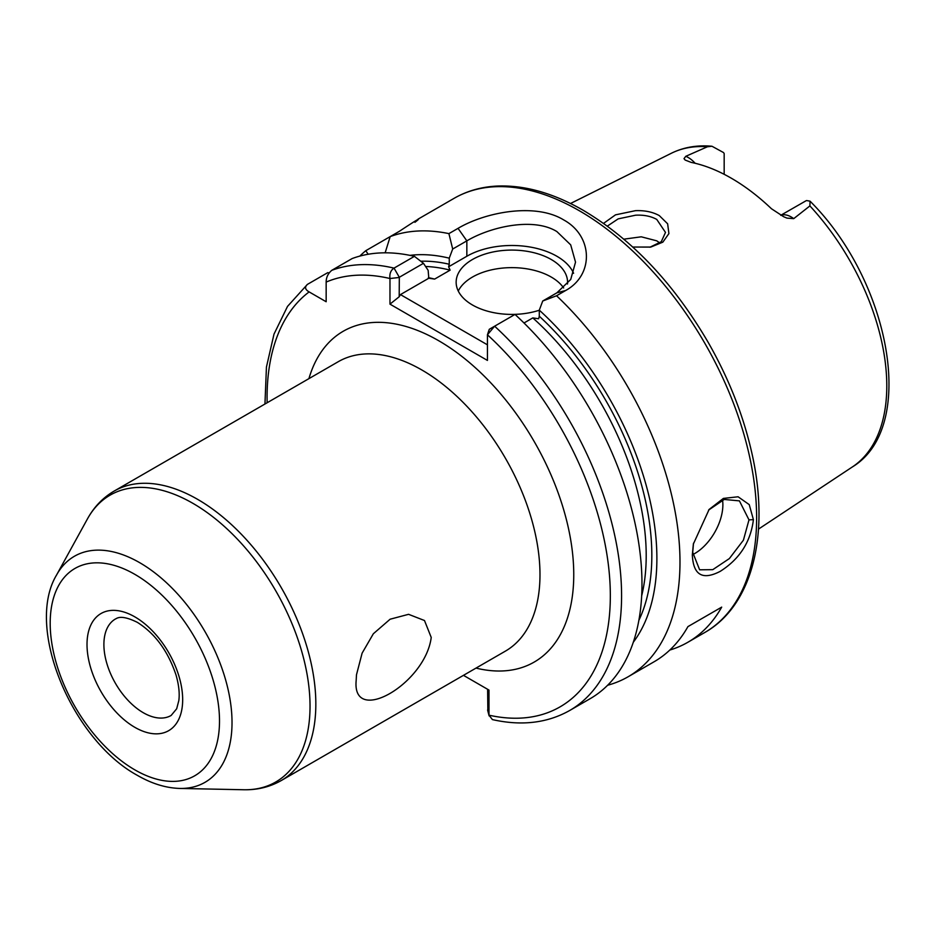 <?xml version="1.0" encoding="UTF-8"?>
<svg xmlns="http://www.w3.org/2000/svg" width="936" height="936" viewBox="0 0 936 936"><rect width="100%" height="100%" fill="white"/><g stroke="black" fill="none" stroke-linecap="round" stroke-linejoin="round"><path stroke-width="1.4" d="M649.912 247.221L661.284 241.699L665.496 232.421L656.756 219.422C650.918 216.193 643.886 214.789 635.626 215.198L618.169 218.872L607.347 226.114M603.556 223.376L615.502 214.847L635.474 210.67C644.682 210.296 652.626 211.934 659.307 215.608L667.637 223.798L668.912 233.602L662.84 242.155L650.801 247.069L632.794 247.057M693.506 543.208L692.722 552.357L699.625 569.802L712.776 569.661L729.355 558.581L743.418 540.177L748.987 519.866L739.417 500.877L724.218 499.45L708.575 510.085M753.41 519.644C750.695 541.839 739.627 559.085 720.182 571.37C702.527 580.519 693.248 575.032 692.336 554.908L693.354 544.062L709.114 509.453L723.388 498.408L738.106 496.782L749.233 504.621L753.41 519.644L748.987 519.866M356.148 680.776L356.487 674.774L362.115 653.152L373.347 633.754L390.125 619.211L408.576 614.32L424.488 620.521L431.227 637.439C425.33 683.807 352.088 726.043 356.148 680.776M780.835 215.339A22.92 13.233 60 0 1 791.236 216.976A22.92 13.233 60 0 1 793.728 218.638L786.977 218.111L783.725 216.766L771.463 208.751A183.14 105.733 -120 0 0 731.308 178.203A183.14 105.733 -120 0 0 691.166 162.396L685.152 160.056L684.005 158.652L685.772 156.312A22.92 13.233 60 0 1 688.264 157.529A22.92 13.233 60 0 1 695.144 163.274M793.728 218.638L809.897 205.92L810.061 201.181L806.645 200.55A22.92 13.233 -120 0 0 805.99 200.795L780.741 215.292M724.172 174.307L724.172 153.551A22.92 13.233 -120 0 0 723.516 152.556L711.968 146.25L707.429 146.765L685.772 156.312M692.769 554.58A39.792 22.967 120 0 0 722.873 504.796A39.792 22.967 120 0 0 722.545 500.011M567.473 284.017A55.704 32.163 0 0 0 567.567 282.251A55.704 32.163 0 0 0 551.245 259.506A55.704 32.163 0 0 0 490.534 252.533A55.704 32.163 0 0 0 456.148 282.251A55.704 32.163 0 0 0 472.469 304.996A55.704 32.163 0 0 0 539.288 310.237M563.659 287.96A55.704 32.163 0 0 0 551.245 277.056A55.704 32.163 0 0 0 458.266 291.026M573.604 273.3A63.66 36.75 0 0 0 556.873 256.253A63.66 36.75 0 0 0 466.842 256.253L448.613 266.783L450.111 270.153A218.837 126.348 -120 0 0 425.587 266.491M556.546 295.764L542.728 301.006L556.873 292.839L570.726 279.454L575.523 262.15L570.703 244.869L556.873 231.566C533.38 216.988 490.394 226.816 466.842 240.868L452.696 249.023L448.906 233.626L458.043 228.349C485.293 212.121 535.31 202.515 563.624 219.878C593.12 235.977 594.161 274.88 565.672 290.499L556.546 295.764A250.672 144.729 60 0 1 628.068 676.798A250.672 144.729 60 0 1 607.604 685.257M623.844 239.171L641.254 236.808L656.756 240.833L659.81 242.951M417.959 219.199L454.042 198.362A250.672 144.729 -120 0 1 579.384 210.775A250.672 144.729 -120 0 1 743.137 431.671A250.672 144.729 -120 0 1 704.714 632.537L687.831 642.283A250.672 144.729 60 0 0 721.691 607.125L687.925 626.617A250.672 144.729 60 0 1 654.077 661.775L628.068 676.798M687.831 642.283A250.672 144.729 60 0 1 669.813 650.052M428.384 277.641A218.837 126.348 60 0 1 434.632 279.092L428.805 278.226L428.15 270.352L423.47 263.32L399.321 277.267L399.192 296.759L400.444 294.594L487.434 344.822M420.755 261.226A222.826 128.642 60 0 1 449.257 264.244L448.613 266.783M434.632 279.092L450.111 270.153M359.834 256.101A250.672 144.729 60 0 1 365.789 250.696L368.176 254.264M385.141 252.825L390.183 236.609L365.789 250.696M414.929 222.312C422.686 216.31 417.479 219.316 399.321 231.332L390.183 236.609A250.672 144.729 60 0 1 448.906 233.626M409.909 255.364A229.964 132.772 60 0 1 449.257 258.172L452.696 249.023M329.074 272.926L327.775 272.633L307.394 284.404C304.504 287.083 305.077 289.575 309.126 291.903L326.161 301.743L326.161 282.075C326.161 277.407 328.033 273.488 331.789 270.317L352.17 258.547A250.672 144.729 60 0 1 414.426 256.347L423.47 263.32M489.235 329.402L487.434 334.784L489.352 329.25L494.629 326.196A250.672 144.729 60 0 1 569.673 710.506L590.054 698.747A250.672 144.729 60 0 0 515.011 314.426L494.629 326.196L487.434 334.784L487.434 360.418L389.973 304.141L389.973 278.519C389.399 273.745 390.745 270.282 394.033 268.117L414.426 256.347M542.728 301.006L539.288 310.155A229.964 132.772 60 0 1 633.286 642.272M539.288 310.155L539.288 316.228A222.826 128.642 60 0 1 638.867 620.346M641.663 595.916A218.837 126.348 -120 0 0 532.806 317.901L523.996 322.99M463.46 675.347L488.978 690.078L488.978 715.174L492.418 719.597C521.527 726.137 547.267 723.107 569.673 710.506M449.257 264.244L449.257 258.172M532.806 317.901L538.645 318.766L539.288 316.228M307.394 284.404L287.516 306.4L274.002 334.129L266.444 367.041L264.946 404.024M428.805 278.226L400.444 294.594M487.855 710.81L487.621 689.294L488.978 690.078M487.621 709.897L488.978 715.174A242.716 140.131 -120 0 0 610.33 594.828A242.716 140.131 -120 0 0 487.434 334.784M399.192 277.477L389.973 278.519A242.716 140.131 -120 0 0 326.161 282.075M399.192 296.759L389.973 304.141M721.691 607.125L687.925 626.617M134.843 616.871A67.638 39.055 60 0 1 182.672 699.718A67.638 39.055 60 0 1 134.843 727.33A67.638 39.055 60 0 1 87.013 644.483A67.638 39.055 60 0 1 134.843 616.871M143.29 712.717A55.704 32.163 -120 0 0 171.136 715.467L176.682 708.774L178.834 700.526C179.782 693.213 178.823 684.637 175.968 674.809C167.883 650.941 155.002 633.45 137.311 622.335C120.299 613.911 116.637 618.696 115.432 618.988A55.704 32.163 -120 0 0 106.891 663.624A55.704 32.163 -120 0 0 143.29 712.717M308.915 378.635A190.991 110.272 60 0 1 438.703 340.727A190.991 110.272 60 0 1 572.434 552.111A190.991 110.272 60 0 1 476.026 668.093M281.233 780.554L505.381 651.14A167.111 96.49 -120 0 0 530.993 517.234A167.111 96.49 -120 0 0 421.82 369.966A167.111 96.49 -120 0 0 338.27 361.694L114.122 491.096A167.111 96.49 60 0 1 197.671 499.379A167.111 96.49 60 0 1 306.844 646.647A167.111 96.49 60 0 1 281.233 780.554C269.919 786.977 257.435 790.042 243.793 789.75A165.625 95.624 -120 0 0 307.09 674.365A165.625 95.624 -120 0 0 192.921 503.346A165.625 95.624 -120 0 0 87.434 518.93C93.998 506.961 102.89 497.683 114.122 491.096M139.721 562.7A130.537 75.371 60 0 1 229.706 697.495A130.537 75.371 60 0 1 179.817 788.44C165.836 788.018 151.667 783.643 137.311 775.324C72.353 740.002 24.699 627.892 56.581 574.985A130.537 75.371 60 0 1 139.721 562.7M134.843 769.86A119.726 69.124 -120 0 0 219.504 720.977A119.726 69.124 -120 0 0 134.843 574.353A119.726 69.124 -120 0 0 50.193 623.224A119.726 69.124 -120 0 0 134.843 769.86M810.061 201.181C890.136 280.835 918.017 427.261 852.415 466.912A181.198 104.61 -120 0 0 809.897 205.92M707.429 146.765A181.198 104.61 -120 0 0 671.334 153.27C683.596 147.244 697.144 144.904 711.968 146.25M331.789 270.317A250.672 144.729 60 0 1 394.033 268.117L399.321 277.267M309.126 291.903A242.716 140.131 -120 0 0 267.134 402.761M458.043 228.349L466.842 240.868L466.842 256.253M556.873 292.839L565.672 290.499M704.714 632.537C753.234 605.218 770.468 532.327 751.386 451.023C742.856 414.04 728.43 377.781 708.107 342.237C673.651 283.315 632.069 239.37 583.362 210.378C552.977 192.886 523.985 184.801 496.372 186.1C480.87 186.978 466.76 191.061 454.042 198.362M179.817 788.44L243.793 789.75M852.415 466.912L758.499 529.109M671.334 153.27L570.515 203.498M56.581 574.985L87.434 518.93M489.13 715.9L487.679 710.436"/></g></svg>
